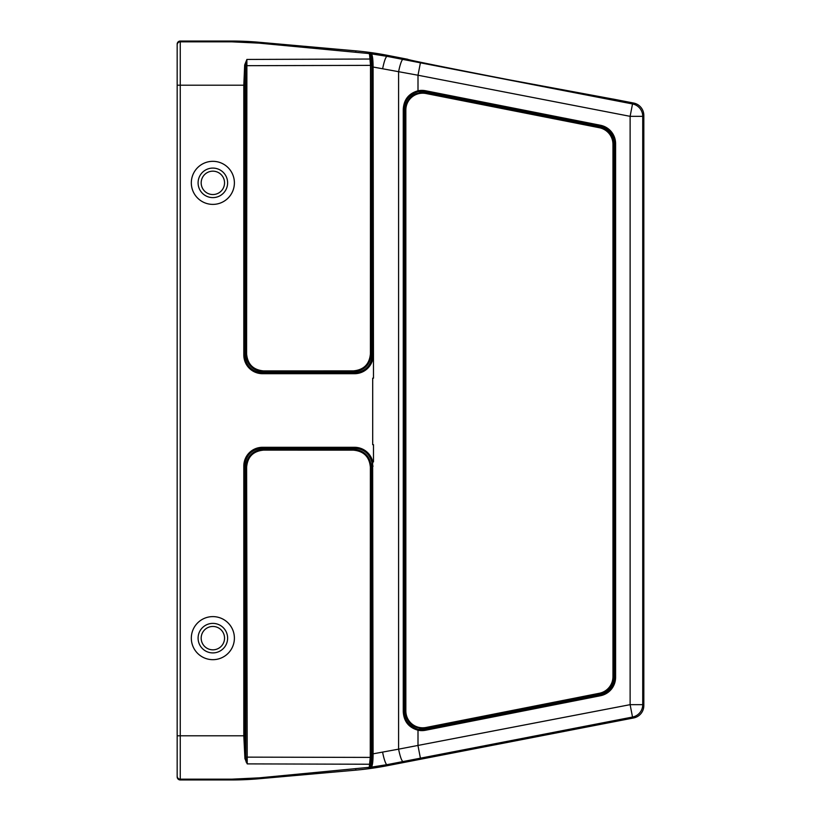 <?xml version="1.0" encoding="UTF-8"?>
<svg xmlns="http://www.w3.org/2000/svg" width="821" height="821" viewBox="0 0 821 821"><rect width="100%" height="100%" fill="white"/><g stroke="black" fill="none" stroke-linecap="round" stroke-linejoin="round"><path stroke-width="1.23" d="M231.799 779.95A307.937 307.926 87.5 0 0 259.097 778.739L259.056 777.867L231.768 779.17L231.799 779.95L180.251 779.95A3.079 3.079 90 0 1 177.172 776.871L177.172 44.129A3.079 3.079 -90 0 1 180.251 41.05L231.799 41.05L231.768 41.83L180.251 41.83L180.251 85.21L243.806 85.21L244.679 64.941L246.885 59.44L246.598 353.954C247.583 364.267 253.237 369.922 263.572 370.907L353.451 370.876C363.775 369.881 369.429 364.226 370.415 353.913L370.517 65.362L369.471 53.591L259.056 43.133L231.768 41.83M191.324 182.857A21.531 21.531 0 0 1 223.62 164.21A21.531 21.531 0 0 1 223.62 201.504A21.531 21.531 0 0 1 191.324 182.857A21.531 21.531 0 0 0 212.855 204.388A21.531 21.531 0 0 0 234.396 182.857A21.531 21.531 0 0 0 212.855 161.327A21.531 21.531 0 0 0 191.324 182.857M191.324 638.143A21.531 21.531 0 0 1 223.62 619.496A21.531 21.531 0 0 1 223.62 656.79A21.531 21.531 0 0 1 191.324 638.143A21.531 21.531 0 0 1 212.855 616.612A21.531 21.531 0 0 1 234.396 638.143A21.531 21.531 0 0 1 212.855 659.673A21.531 21.531 0 0 1 191.324 638.143M259.056 777.867L369.245 767.337L370.271 757.403L370.374 467.128C369.388 456.794 363.744 451.14 353.42 450.154L263.603 450.124C253.268 451.098 247.614 456.753 246.628 467.087L247.213 763.889L244.925 758.625L243.806 735.79L243.806 466.082A19.653 19.068 45 0 1 262.587 447.301L354.456 447.301A19.653 19.068 135 0 1 372.785 461.915L373.493 461.915L372.642 462.049L373.083 753.976C373.073 761.067 372.529 765.449 371.482 767.112L387.009 764.659L632.519 717.051A12.613 12.613 -50.5 0 0 642.73 704.664L642.73 116.336A12.613 12.613 -129.5 0 0 632.519 103.949L387.009 56.341L371.482 53.888C372.529 55.541 373.062 59.923 373.083 67.024L418.002 75.234L420.403 62.848M373.493 444.684L373.493 461.915M372.693 378.173L372.693 444.684M373.493 354.077L373.247 354.918L372.334 354.918L371.328 353.913C370.271 364.77 364.308 370.733 353.451 371.78L354.456 372.796C365.355 371.769 371.308 365.817 372.334 354.918L372.324 67.024L373.083 67.024L373.493 378.173M246.557 761.95L246.043 761.96M259.056 43.133L259.097 42.261A307.937 307.926 92.5 0 0 231.799 41.05M355.739 769.113L355.873 770.129A307.937 307.926 82 0 0 387.153 765.716L633.617 717.954A12.613 12.613 -140.5 0 0 643.828 705.578L643.828 115.422A12.613 12.613 -39.5 0 0 633.617 103.046L613.041 99.054C619.096 101.424 401.233 59.215 407.729 59.276L387.153 55.284A307.937 307.926 98 0 0 355.873 50.871L355.739 51.887M504.186 78.898L612.969 99.074M259.097 42.261L355.873 50.871M355.873 770.129L259.097 778.739M599.279 693.283L600.274 694.843C609.254 692.442 614.057 686.592 614.683 677.315L613.862 676.637C613.225 685.904 608.423 691.754 599.453 694.176L426.263 728.36C413.651 729.212 406.539 723.363 404.938 710.822L404.271 711.622C404.743 720.859 409.371 726.77 418.187 729.335L425.452 729.356L426.089 727.468L599.279 693.283A17.672 17.231 -140.6 0 0 612.959 676.637L612.959 144.363A17.672 17.231 140.6 0 0 599.279 127.717L426.089 93.532L425.452 91.644L418.187 91.665C409.371 94.23 404.743 100.141 404.271 109.378L403.255 109.378C403.788 99.659 408.704 93.461 418.002 90.782L418.002 75.234L630.118 116.336L630.118 704.664L398.585 749.163C400.166 756.736 401.623 760.862 402.967 761.539M353.451 370.876L353.451 371.78L263.572 371.81C252.704 370.764 246.741 364.811 245.684 353.954L244.72 354.918C245.736 365.817 251.698 371.769 262.587 372.796L263.572 370.907M243.806 466.082L244.72 466.082L244.72 735.79L245.838 758.132L245.725 467.087C246.772 456.219 252.735 450.267 263.603 449.21L262.587 448.204C251.698 449.231 245.736 455.183 244.72 466.082L246.628 467.087M370.374 467.128L371.287 467.128L371.184 757.403L370.466 766.209C371.595 764.659 372.221 760.574 372.324 753.976L372.016 462.654C369.655 453.644 363.806 448.83 354.456 448.204L353.42 449.241C364.278 450.298 370.24 456.26 371.287 467.128L373.083 466.092M426.089 93.532A17.877 17.231 50.6 0 0 405.841 110.178L404.938 110.178C406.539 97.637 413.651 91.788 426.263 92.64L599.453 126.824C608.423 129.246 613.225 135.096 613.862 144.363L614.683 143.685C614.057 134.408 609.254 128.558 600.274 126.157L599.279 127.717M246.598 353.954L245.684 353.954L245.582 65.372L246.885 59.44L370.107 59.03A0.924 0.554 -7.6 0 0 371.02 58.476L371.328 353.913L370.415 353.913M372.324 67.024C372.221 60.426 371.595 56.341 370.466 54.791L369.932 54.053A0.924 0.657 -10.2 0 1 369.358 54.248M420.403 758.152L418.002 745.766L418.002 730.218C408.704 727.539 403.788 721.341 403.255 711.622L403.255 109.378M600.449 125.264L600.274 126.157L425.452 91.644L425.627 90.762L600.449 125.264A19.56 19.068 140.6 0 1 615.596 143.685L615.596 677.315A19.56 19.068 -140.6 0 1 600.449 695.736L425.627 730.238L425.452 729.356L600.274 694.843L600.449 695.736M372.324 753.976L398.585 749.163L398.585 71.838A12.613 1.95 -79 0 1 402.967 59.461M368.619 53.324L370.682 53.611M371.482 767.112A0.924 0.893 44.3 0 1 370.466 766.209L369.963 766.927L370.682 767.389L368.444 767.697M372.334 353.399L373.247 354.097M372.785 461.915L372.016 462.654M405.841 110.178L405.841 710.822L404.938 710.822L404.938 110.178L404.271 109.378L404.271 711.622L403.255 711.622M244.925 758.625L245.838 758.132L247.213 763.889L369.778 764.238A0.924 0.605 8.7 0 1 370.692 764.844M369.963 766.917L369.245 767.337M244.679 64.941L245.582 65.372L244.72 85.21L244.72 354.918L243.806 354.918L243.806 85.21L244.72 85.21M371.02 58.476L370.466 54.791A0.924 0.893 -44.3 0 1 371.482 53.888M177.172 766.404L177.172 776.091A3.079 3.079 0 0 0 180.251 779.17L180.251 779.95M177.172 82.818L177.172 54.597M212.855 652.911A14.768 14.768 0 0 1 200.067 630.764A14.768 14.768 0 0 1 225.642 630.764A14.768 14.768 0 0 1 212.855 652.911M212.855 649.832A11.689 11.689 0 0 0 222.984 632.303A11.689 11.689 0 0 0 202.736 632.303A11.689 11.689 0 0 0 212.855 649.832M212.855 168.089A14.768 14.768 0 0 0 200.067 190.236A14.768 14.768 0 0 0 225.642 190.236A14.768 14.768 0 0 0 212.855 168.089M212.855 171.168A11.689 11.689 0 0 1 222.984 188.697A11.689 11.689 0 0 1 202.736 188.697A11.689 11.689 0 0 1 212.855 171.168M177.172 85.21L180.251 85.21L180.251 735.79L244.72 735.79M373.247 354.918A19.653 19.068 -135 0 1 354.456 373.699L262.587 373.699A19.653 19.068 -45 0 1 243.806 354.918M177.172 735.79L180.251 735.79L180.251 779.17L231.768 779.17M180.251 41.05L180.251 41.83A3.079 3.079 0 0 0 177.172 44.909M405.841 710.822A17.877 17.231 -50.6 0 0 426.089 727.468M262.587 373.699L262.587 372.796L354.456 372.796L354.456 373.699M354.456 447.301L354.456 448.204L262.587 448.204L262.587 447.301M263.603 450.124L263.603 449.21L353.42 449.241L353.42 450.154M612.959 144.363L613.862 144.363L613.862 676.637L612.959 676.637M615.596 677.315L614.683 677.315L614.683 143.685L615.596 143.685M371.431 65.372L245.582 65.68M245.828 757.136L371.184 757.403M425.627 730.238A19.796 19.068 -50.6 0 1 418.002 730.218L418.187 729.335M418.187 91.665L418.002 90.782A19.796 19.068 50.6 0 1 425.627 90.762M382.627 752.272A12.613 1.95 79 0 0 387.009 764.659L387.153 765.716M382.627 68.728C384.197 61.154 385.665 57.029 387.009 56.341L387.153 55.284M643.828 705.578L642.73 704.664L630.118 704.664L632.519 717.051L633.617 717.954M643.828 115.422L642.73 116.336L630.118 116.336L632.519 103.949L633.617 103.046"/></g></svg>
